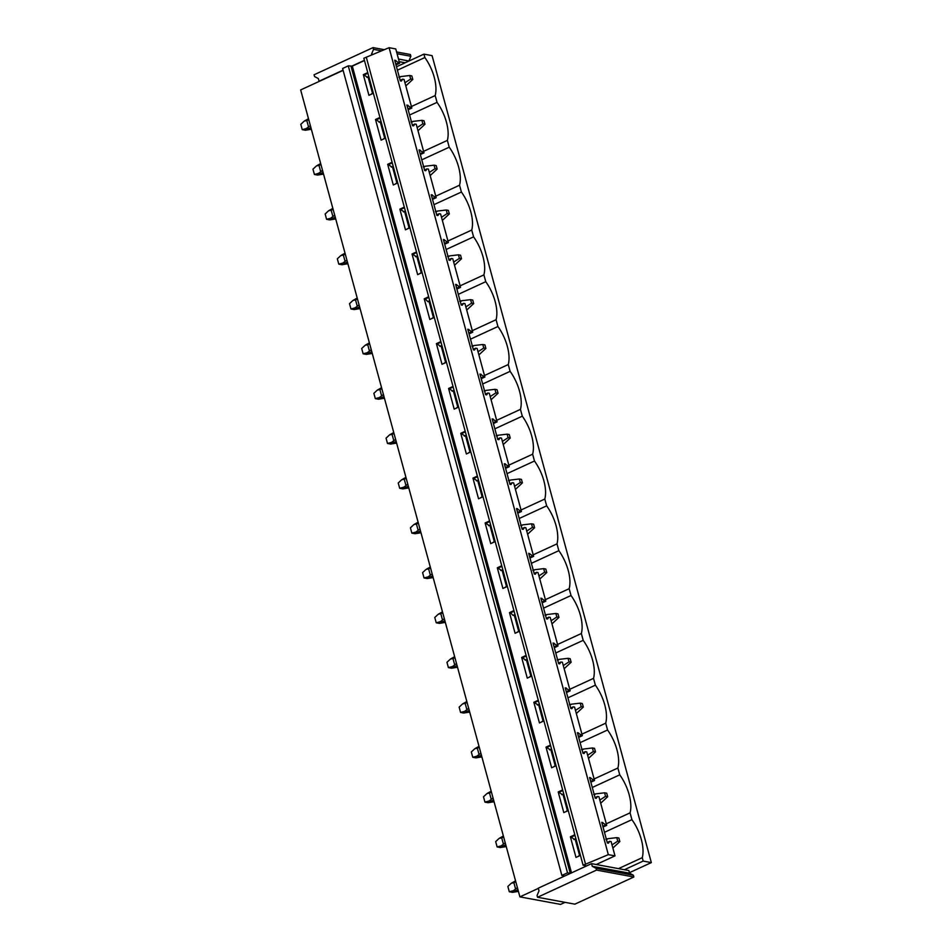 <?xml version="1.0" encoding="UTF-8"?>
<svg xmlns="http://www.w3.org/2000/svg" width="952" height="952" viewBox="0 0 952 952"><rect width="100%" height="100%" fill="white"/><g stroke="black" fill="none" stroke-linecap="round" stroke-linejoin="round"><path stroke-width="1.43" d="M629.451 872.675L651.335 862.595L432.089 55.644L423.926 54.133L396.484 66.771M538.356 888.383L519.911 896.879L560.585 904.4L565.036 902.341M564.726 875.995L561.858 875.435L567.523 872.829L570.474 873.353L538.297 888.168L539.022 890.822L537.059 895.499L537.535 897.26L596.523 870.08L596.035 868.319L592.251 866.296L591.537 863.642L586.694 865.868L583.1 865.201L608.328 854.646L389.082 47.683L395.758 48.921L399.638 63.213L395.972 64.903M608.328 854.646L615.004 855.872L611.113 841.58L609.72 841.318L608.435 843.174L607.376 842.984L601.759 822.326L606.71 825.336L598.939 796.753L597.547 796.491L596.25 798.347L595.19 798.145L589.585 777.498L594.524 780.509L586.753 751.913L585.361 751.663L584.076 753.52L583.017 753.318L577.4 732.671L582.35 735.682L574.58 707.086L573.187 706.824L571.89 708.681L570.831 708.49L565.226 687.844L570.165 690.843L566.285 676.551L562.394 662.259L561.002 661.997L559.716 663.853L558.657 663.663L553.041 643.005L557.991 646.015L550.22 617.42L548.828 617.17L547.531 619.026L546.472 618.824L540.867 598.177L545.805 601.188L541.926 586.884L538.035 572.592L536.642 572.33L535.357 574.187L534.298 573.996L528.681 553.35L533.62 556.361L525.861 527.765L524.469 527.503L523.172 529.36L522.112 529.169L516.508 508.511L521.446 511.522L513.675 482.938L512.283 482.676L510.998 484.532L509.939 484.33L504.322 463.683L509.26 466.694L501.502 438.098L500.109 437.849L498.812 439.705L497.753 439.503L492.148 418.856L497.087 421.867L489.316 393.271L487.924 393.009L486.627 394.866L485.568 394.675L479.963 374.029L484.901 377.028L481.022 362.736L477.13 348.444L475.738 348.182L474.453 350.038L473.394 349.848L467.777 329.19L472.727 332.2L464.957 303.605L463.565 303.355L462.267 305.211L461.208 305.009L455.603 284.362L460.542 287.373L452.771 258.777L451.379 258.516L450.094 260.372L449.035 260.182L443.418 239.535L448.368 242.546L440.597 213.95L439.205 213.688L437.908 215.545L436.849 215.354L431.244 194.696L436.183 197.707L432.303 183.415L428.412 169.123L427.02 168.861L425.734 170.717L424.675 170.515L419.058 149.869L424.009 152.879L416.238 124.284L414.846 124.034L413.549 125.89L412.49 125.688L406.885 105.041L411.823 108.052L407.944 93.748L404.053 79.456L402.66 79.194L401.375 81.051L400.316 80.861L394.699 60.214L399.638 63.213M604.472 832.31L631.914 819.66A31.475 15.351 65.3 0 1 642.255 857.681L643.171 861.084L651.335 862.595M631.914 819.66L630.069 812.853A31.475 15.351 65.3 0 0 619.74 774.833L617.884 768.014A31.475 15.351 65.3 0 0 607.554 729.994L605.71 723.187A31.475 15.351 65.3 0 0 595.381 685.166L593.524 678.359A31.475 15.351 65.3 0 0 583.195 640.339L581.351 633.52A31.475 15.351 65.3 0 0 571.021 595.512L569.165 588.693A31.475 15.351 65.3 0 0 558.836 550.673L556.991 543.866A31.475 15.351 65.3 0 0 546.662 505.845L544.806 499.038A31.475 15.351 65.3 0 0 534.477 461.018L532.632 454.199A31.475 15.351 65.3 0 0 522.303 416.179L520.447 409.372A31.475 15.351 65.3 0 0 510.117 371.351L508.261 364.545A31.475 15.351 65.3 0 0 497.932 326.524L496.087 319.705A31.475 15.351 65.3 0 0 485.758 281.697L483.902 274.878A31.475 15.351 65.3 0 0 473.572 236.858L471.728 230.051A31.475 15.351 65.3 0 0 461.399 192.03L459.542 185.224A31.475 15.351 65.3 0 0 449.213 147.203L447.369 140.384A31.475 15.351 65.3 0 0 437.039 102.364L435.183 95.557A31.475 15.351 65.3 0 0 424.854 57.536L423.926 54.133M583.1 865.201L363.854 58.251L389.082 47.683M585.516 864.095L366.27 57.144M568.249 810.568L563.81 812.603L558.205 791.957L563.144 794.968L567.332 810.402M562.644 789.91L558.205 791.957M556.063 765.729L551.636 767.776L546.02 747.13L550.958 750.14L555.159 765.575M550.458 745.083L546.02 747.13M543.889 720.902L539.451 722.949L533.846 702.302L538.784 705.301L542.973 720.747M538.273 700.255L533.846 702.302M531.704 676.075L527.277 678.121L521.66 657.463L526.599 660.474L530.799 675.92M526.099 655.416L521.66 657.463M519.53 631.247L515.091 633.282L509.487 612.636L510.546 612.826L513.033 615.385L514.425 615.646L518.614 631.081M513.913 610.589L509.487 612.636M507.345 586.408L502.906 588.455L497.301 567.808L502.239 570.819L506.44 586.253M501.74 565.762L497.301 567.808M495.171 541.581L490.732 543.628L485.115 522.969L490.066 525.98L494.255 541.426M489.554 520.934L485.115 522.969M482.985 496.754L478.547 498.788L472.942 478.142L477.88 481.153L482.081 496.587M477.38 476.095L472.942 478.142M470.812 451.914L466.373 453.961L460.756 433.315L465.707 436.325L469.895 451.76M465.195 431.268L460.756 433.315M458.626 407.087L454.187 409.134L448.582 388.487L453.521 391.486L457.722 406.932M453.021 386.441L448.582 388.487M446.452 362.26L442.014 364.307L436.397 343.648L441.335 346.659L445.536 362.105M440.835 341.601L436.397 343.648M434.267 317.433L429.828 319.467L424.223 298.821L425.282 299.011L427.769 301.57L429.162 301.832L433.35 317.266M428.662 296.774L424.223 298.821M422.081 272.593L417.654 274.64L412.037 253.994L416.976 257.004L421.177 272.439M416.476 251.947L412.037 253.994M409.907 227.766L405.469 229.813L399.864 209.154L404.802 212.165L408.991 227.611M404.291 207.12L399.864 209.154M397.722 182.939L393.295 184.974L387.678 164.327L392.617 167.338L396.817 182.772M392.117 162.28L387.678 164.327M385.548 138.099L381.109 140.146L375.493 119.5L380.443 122.51L384.632 137.945M379.931 117.453L375.493 119.5M373.363 93.272L368.924 95.319L363.319 74.672L368.257 77.671L372.458 93.117M367.758 72.626L363.319 74.672M567.523 872.829L348.277 65.867L352.323 66.128L364.473 60.535M580.434 855.396L575.996 857.443L570.379 836.784L575.329 839.795L579.518 855.241M574.818 834.749L570.379 836.784M561.858 875.435L342.613 68.484L348.277 65.867M343.125 70.365L300.665 89.928L519.911 896.879M643.171 861.084L624.417 869.723L628.867 870.544L629.593 873.198L592.251 866.296M615.004 855.872L596.25 864.511L624.417 869.723M591.537 863.642L596.25 864.511M642.255 857.681L618.491 868.629M576.757 845.078L577.531 844.721M606.71 825.336L603.044 827.026M576.091 839.438L575.329 839.795M369.031 77.326L368.257 77.671M411.823 108.052L408.158 109.742M381.216 122.154L380.443 122.51M424.009 152.879L420.344 154.569M393.39 166.981L392.617 167.338M436.183 197.707L432.517 199.396M405.576 211.808L404.802 212.165M448.368 242.546L444.703 244.224M417.75 256.647L416.976 257.004M460.542 287.373L456.877 289.063M429.935 301.475L429.162 301.832M472.727 332.2L469.062 333.89M442.109 346.302L441.335 346.659M484.901 377.028L481.236 378.717M454.294 391.141L453.521 391.486M497.087 421.867L493.422 423.557M466.468 435.968L465.707 436.325M509.26 466.694L505.595 468.384M478.654 480.796L477.88 481.153M521.446 511.522L517.781 513.211M490.839 525.623L490.066 525.98M533.62 556.361L529.955 558.039M503.013 570.462L502.239 570.819M545.805 601.188L542.14 602.878M515.199 615.289L514.425 615.646M557.991 646.015L554.326 647.705M527.372 660.117L526.599 660.474M570.165 690.843L566.5 692.532M539.558 704.956L538.784 705.301M582.35 735.682L578.685 737.372M551.732 749.783L550.958 750.14M594.524 780.509L590.859 782.199M563.917 794.611L563.144 794.968M630.069 812.853L606.293 823.801M609.72 841.318L607.233 842.472M580.292 854.884L577.757 856.633M605.317 825.087L602.83 826.229M575.877 838.641L573.937 839.545M602.818 822.528L601.926 822.944M574.984 835.356L571.438 836.986M564.572 800.239L565.345 799.882M592.299 787.471L619.74 774.833M617.884 768.014L594.107 778.974M597.547 796.491L595.059 797.633M568.106 810.057L565.571 811.794M593.132 780.247L590.645 781.402M563.703 793.813L561.751 794.706M590.645 777.701L589.752 778.105M562.799 790.517L559.264 792.159M552.398 755.412L553.172 755.055M580.113 742.643L607.554 729.994M605.71 723.187L581.934 734.147M585.361 751.663L582.874 752.806M555.932 765.218L553.386 766.967M580.958 735.42L578.459 736.562M551.517 748.986L549.566 749.878M578.459 732.861L577.567 733.278M550.625 745.69L547.079 747.32M540.212 710.585L540.986 710.228M567.939 697.816L595.381 685.166M593.524 678.359L569.748 689.308M573.187 706.824L570.7 707.979M543.747 720.39L541.212 722.14M568.772 690.593L566.285 691.735M539.332 704.147L537.392 705.051M566.285 688.034L565.393 688.451M538.439 700.862L534.905 702.493M528.039 665.745L528.812 665.4M555.754 652.977L583.195 640.339M581.351 633.52L557.563 644.48M561.002 661.997L558.515 663.139M531.573 675.563L529.026 677.3M556.599 645.765L554.1 646.908M527.158 659.319L525.207 660.212M554.1 643.207L553.207 643.611M526.266 656.035L522.719 657.665M515.853 620.918L516.627 620.561M543.568 608.149L571.021 595.512M569.165 588.693L545.389 599.653M548.828 617.17L546.329 618.312M519.387 630.724L516.853 632.473M544.413 600.926L541.926 602.08M514.972 614.492L513.033 615.385M541.926 598.368L541.034 598.784M514.08 611.196L510.546 612.826M503.679 576.091L504.453 575.734M531.394 563.322L558.836 550.673M556.991 543.866L533.203 554.814M536.642 572.33L534.155 573.485M507.214 585.896L504.667 587.646M532.227 556.099L529.74 557.241M502.799 569.665L500.847 570.557M529.74 553.54L528.848 553.957M501.906 566.369L498.36 567.999M491.494 531.264L492.267 530.907M519.209 518.483L546.662 505.845M544.806 499.038L521.03 509.986M524.469 527.503L521.97 528.658M495.028 541.069L492.493 542.818M520.054 511.272L517.567 512.414M490.613 524.826L488.673 525.73M517.567 508.713L516.674 509.118M489.721 521.541L486.174 523.172M479.32 486.424L480.082 486.067M507.035 473.656L534.477 461.018M532.632 454.199L508.844 465.159M512.283 482.676L509.796 483.818M482.842 496.242L480.308 497.979M507.868 466.432L505.381 467.587M478.44 479.998L476.488 480.891M505.381 463.886L504.489 464.29M477.547 476.702L474.001 478.344M467.135 441.597L467.908 441.24M494.85 428.828L522.303 416.179M520.447 409.372L496.67 420.332M500.109 437.849L497.61 438.991M470.669 451.403L468.134 453.152M495.695 421.605L493.207 422.748M466.254 435.171L464.314 436.064M493.207 419.047L492.303 419.463M465.361 431.875L461.815 433.505M454.949 396.77L455.722 396.413M482.676 384.001L510.117 371.351M508.261 364.545L484.485 375.493M487.924 393.009L485.437 394.164M458.483 406.575L455.948 408.325M483.509 376.778L481.022 377.92M454.08 390.332L452.129 391.236M481.022 374.219L480.129 374.636M453.176 387.047L449.642 388.678M442.775 351.931L443.549 351.585M470.49 339.162L497.932 326.524M496.087 319.705L472.311 330.665M475.738 348.182L473.251 349.325M446.31 361.748L443.775 363.485M471.335 331.95L468.836 333.093M441.895 345.505L439.943 346.397M468.836 329.392L467.944 329.797M441.002 342.22L437.456 343.85M430.59 307.103L431.363 306.746M458.317 294.335L485.758 281.697M483.902 274.878L460.125 285.838M463.565 303.355L461.077 304.497M434.124 316.909L431.589 318.658M459.15 287.111L456.662 288.266M429.721 300.677L427.769 301.57M456.662 284.553L455.77 284.969M428.817 297.381L425.282 299.011M418.416 262.276L419.189 261.919M446.131 249.507L473.572 236.858M471.728 230.051L447.952 240.999M451.379 258.516L448.892 259.67M421.95 272.082L419.404 273.831M446.976 242.284L444.477 243.426M417.535 255.85L415.584 256.743M444.477 239.725L443.584 240.142M416.643 252.554L413.097 254.184M406.23 217.449L407.004 217.092M433.945 204.668L461.399 192.03M459.542 185.224L435.766 196.171M439.205 213.688L436.718 214.843M409.765 227.254L407.23 229.004M434.79 197.457L432.303 198.599M405.35 211.011L403.41 211.915M432.303 194.898L431.411 195.303M404.457 207.726L400.923 209.357M394.057 172.609L394.83 172.252M421.772 159.841L449.213 147.203M447.369 140.384L423.58 151.344M427.02 168.861L424.532 170.003M397.591 182.415L395.044 184.164M422.605 152.618L420.118 153.772M393.176 166.184L391.224 167.076M420.118 150.071L419.225 150.475M392.283 162.887L388.737 164.529M381.871 127.782L382.644 127.425M409.586 115.014L437.039 102.364M435.183 95.557L411.407 106.517M414.846 124.034L412.347 125.176M385.405 137.588L382.871 139.337M410.431 107.79L407.944 108.933M380.99 121.356L379.051 122.249M407.944 105.232L407.051 105.648M380.098 118.06L376.552 119.69M369.697 82.955L370.459 82.598M397.412 70.186L424.854 57.536M369.543 79.194L368.769 79.54M402.66 79.194L400.173 80.349M373.232 92.76L370.685 94.51M398.245 62.963L395.758 64.105M368.817 76.517L366.865 77.421M395.758 60.404L394.866 60.821M367.924 73.233L364.378 74.863M586.694 865.868L570.474 873.353M596.035 868.319L633.377 875.221L629.593 873.198M596.523 870.08L633.853 876.994L633.377 875.221M537.535 897.26L574.865 904.162L633.853 876.994M343.065 70.15L319.051 81.218L318.337 78.564L314.553 76.541L314.065 74.78L373.053 47.6L384.287 49.682M399.221 61.666L405.171 62.772M364.414 60.321L351.228 66.39M408.932 61.047L398.507 59.024M371.792 54.847L371.577 54.038L373.077 54.323M397.055 53.717L410.871 56.275L408.908 60.952M371.577 54.038L373.529 49.361L381.49 50.837M410.871 56.275L410.383 54.502L396.579 51.955M373.529 49.361L373.053 47.6M619.847 841.556L618.895 838.022L616.777 837.629L617.729 841.163L619.847 841.556L612.874 848.042M617.729 841.163L612.017 844.876M606.483 839.712L607.983 838.688L605.9 839.212M616.777 837.629L607.983 838.688M517.412 887.657L513.378 890.703L518.174 890.465M579.625 852.409L578.852 852.766M515.817 881.802L513.878 882.694L515.472 888.549M517.947 889.656L516.769 890.203M518.423 891.381L512.485 892.357L509.296 891.774L513.378 890.703M513.878 882.694L511.343 883.206L515.556 880.838M579.351 851.445L578.578 851.79M509.296 891.774L507.856 886.455L511.343 883.206M607.673 796.717L606.71 793.194L604.591 792.802L605.555 796.324L607.673 796.717L600.7 803.214M605.555 796.324L599.831 800.049M594.31 794.884L595.797 793.861L593.727 794.373M604.591 792.802L595.797 793.861M505.226 842.829L501.192 845.864L505.988 845.638M567.44 807.582L566.666 807.939M503.644 836.975L501.704 837.867L503.299 843.722M505.774 844.829L504.584 845.376M506.238 846.554L500.312 847.53L497.123 846.947L501.192 845.864M501.704 837.867L499.157 838.379L503.37 835.999M567.178 806.606L566.404 806.963M497.123 846.947L495.671 841.627L499.157 838.379M595.488 751.89L594.524 748.355L592.406 747.974L593.37 751.497L595.488 751.89L588.514 758.387M593.37 751.497L587.658 755.21M582.124 750.045L583.624 749.022L581.541 749.545M592.406 747.974L583.624 749.022M493.053 798.002L489.019 801.037L493.814 800.799M555.254 762.754L554.492 763.111M491.458 792.147L489.518 793.04L491.113 798.895M493.588 800.001L492.41 800.537M494.064 801.715L488.126 802.703L484.937 802.108L489.019 801.037M489.518 793.04L486.984 793.552L491.196 791.172M554.992 761.778L554.219 762.135M484.937 802.108L483.497 796.8L486.984 793.552M583.314 707.062L582.35 703.528L580.232 703.135L581.196 706.67L583.314 707.062L576.329 713.548M581.196 706.67L575.472 710.382M569.95 705.218L571.438 704.194L569.367 704.718M580.232 703.135L571.438 704.194M480.867 753.163L476.833 756.209L481.629 755.971M543.08 717.927L542.307 718.272M479.284 747.32L477.345 748.212L478.927 754.055M481.414 755.162L480.224 755.709M481.879 756.888L475.952 757.875L472.763 757.28L476.833 756.209M477.345 748.212L474.798 748.712L479.011 746.344M542.818 716.951L542.045 717.308M472.763 757.28L471.311 751.973L474.798 748.712M571.129 662.235L570.165 658.701L568.047 658.308L569.01 661.842L571.129 662.235L564.155 668.721M569.01 661.842L563.298 665.555M557.765 660.39L559.264 659.367L557.182 659.891M568.047 658.308L559.264 659.367M468.693 708.336L464.647 711.37L469.455 711.144M530.895 673.088L530.121 673.445M467.099 702.481L465.159 703.373L466.754 709.228M469.229 710.335L468.051 710.882M469.705 712.06L463.767 713.036L460.578 712.453L464.647 711.37M465.159 703.373L462.624 703.885L466.837 701.505M530.633 672.112L529.859 672.469M460.578 712.453L459.138 707.134L462.624 703.885M558.943 617.396L557.991 613.873L555.873 613.481L556.825 617.003L558.943 617.396L551.97 623.893M556.825 617.003L551.113 620.728M545.591 615.551L547.079 614.528L544.996 615.052M555.873 613.481L547.079 614.528M456.508 663.508L452.474 666.543L457.269 666.305M518.721 628.26L517.947 628.617M454.913 657.653L452.985 658.546L454.568 664.401M457.055 665.507L455.865 666.055M457.519 667.233L451.581 668.209L448.404 667.614L452.474 666.543M452.985 658.546L450.439 659.058L454.651 656.678M518.459 627.285L517.686 627.642M448.404 667.614L446.952 662.306L450.439 659.058M546.769 572.568L545.805 569.034L543.687 568.641L544.651 572.176L546.769 572.568L539.796 579.054M544.651 572.176L538.927 575.889M533.406 570.724L534.905 569.701L532.822 570.224M543.687 568.641L534.905 569.701M444.334 618.681L440.288 621.716L445.096 621.477M506.535 583.433L505.762 583.79M442.74 612.826L440.8 613.719L442.394 619.573M444.87 620.668L443.692 621.216M445.346 622.394L439.407 623.381L436.218 622.787L440.288 621.716M440.8 613.719L438.253 614.23L442.478 611.85M506.274 582.457L505.5 582.814M436.218 622.787L434.778 617.479L438.253 614.23M534.584 527.741L533.632 524.207L531.513 523.814L532.465 527.348L534.584 527.741L527.61 534.227M532.465 527.348L526.753 531.061M521.22 525.897L522.719 524.873L520.637 525.397M531.513 523.814L522.719 524.873M432.148 573.842L428.114 576.888L432.91 576.65M494.362 538.594L493.588 538.951M430.554 567.987L428.626 568.88L430.209 574.734M432.696 575.841L431.506 576.388M433.16 577.567L427.222 578.542L424.033 577.959L428.114 576.888M428.626 568.88L426.079 569.391L430.292 567.023M494.088 537.63L493.326 537.975M424.033 577.959L422.593 572.64L426.079 569.391M522.41 482.902L521.446 479.38L519.328 478.987L520.292 482.509L522.41 482.902L515.437 489.399M520.292 482.509L514.568 486.234M509.046 481.069L510.534 480.046L508.463 480.558M519.328 478.987L510.534 480.046M419.963 529.014L415.929 532.049L420.724 531.823M482.176 493.767L481.403 494.124M418.38 523.16L416.44 524.052L418.035 529.907M420.51 531.014L419.332 531.561M420.974 532.739L415.048 533.715L411.859 533.132L415.929 532.049M416.44 524.052L413.894 524.564L418.118 522.184M481.914 492.791L481.141 493.148M411.859 533.132L410.419 527.813L413.894 524.564M510.224 438.075L509.272 434.54L507.154 434.16L508.106 437.682L510.224 438.075L503.251 444.572M508.106 437.682L502.394 441.395M496.861 436.23L498.36 435.207L496.278 435.73M507.154 434.16L498.36 435.207M407.789 484.187L403.755 487.222L408.551 486.984M470.002 448.939L469.229 449.296M406.195 478.332L404.267 479.225L405.849 485.08M408.337 486.186L407.147 486.722M408.801 487.9L402.863 488.888L399.673 488.293L403.755 487.222M404.267 479.225L401.72 479.737L405.933 477.357M469.729 447.964L468.967 448.321M399.673 488.293L398.233 482.985L401.72 479.737M498.051 393.247L497.087 389.713L494.969 389.32L495.933 392.855L498.051 393.247L491.077 399.733M495.933 392.855L490.209 396.567M484.687 391.403L486.174 390.38L484.104 390.903M494.969 389.32L486.174 390.38M395.604 439.348L391.57 442.394L396.365 442.156M457.817 404.112L457.043 404.457M394.021 433.505L392.081 434.398L393.676 440.24M396.151 441.347L394.961 441.895M396.615 443.073L390.689 444.06L387.5 443.465L391.57 442.394M392.081 434.398L389.535 434.897L393.747 432.529M457.555 403.136L456.781 403.493M387.5 443.465L386.06 438.158L389.535 434.897M485.865 348.42L484.913 344.886L482.795 344.493L483.747 348.027L485.865 348.42L478.892 354.906M483.747 348.027L478.035 351.74M472.501 346.576L474.001 345.552L471.918 346.076M482.795 344.493L474.001 345.552M383.43 394.521L379.396 397.555L384.192 397.329M445.631 359.273L444.87 359.63M381.835 388.666L379.896 389.558L381.49 395.413M383.965 396.52L382.787 397.067M384.441 398.245L378.503 399.221L375.314 398.638L379.396 397.555M379.896 389.558L377.361 390.07L381.573 387.69M445.369 358.297L444.596 358.654M375.314 398.638L373.874 393.319L377.361 390.07M473.691 303.581L472.727 300.058L470.609 299.666L471.573 303.188L473.691 303.581L466.718 310.078M471.573 303.188L465.849 306.913M460.328 301.736L461.815 300.713L459.745 301.237M470.609 299.666L461.815 300.713M371.244 349.693L367.21 352.728L372.006 352.49M433.457 314.446L432.684 314.803M369.662 343.839L367.722 344.731L369.317 350.586M371.792 351.693L370.602 352.24M372.256 353.418L366.33 354.394L363.14 353.799L367.21 352.728M367.722 344.731L365.175 345.243L369.388 342.863M433.196 313.47L432.422 313.827M363.14 353.799L361.689 348.492L365.175 345.243M461.506 258.754L460.542 255.219L458.424 254.827L459.388 258.361L461.506 258.754L454.532 265.239M459.388 258.361L453.676 262.074M448.142 256.909L449.642 255.886L447.559 256.409M458.424 254.827L449.642 255.886M359.071 304.866L355.036 307.901L359.832 307.663M421.272 269.618L420.51 269.975M357.476 299.011L355.536 299.904L357.131 305.759M359.606 306.853L358.428 307.401M360.082 308.579L354.144 309.567L350.955 308.972L355.036 307.901M355.536 299.904L353.002 300.415L357.214 298.035M421.01 268.642L420.237 269M350.955 308.972L349.515 303.664L353.002 300.415M449.32 213.926L448.368 210.392L446.25 209.999L447.202 213.534L449.32 213.926L442.347 220.412M447.202 213.534L441.49 217.246M435.968 212.082L437.456 211.058L435.385 211.582M446.25 209.999L437.456 211.058M346.885 260.027L342.851 263.073L347.647 262.835M409.098 224.779L408.325 225.136M345.302 254.172L343.363 255.065L344.945 260.919M347.432 262.026L346.242 262.573M347.897 263.752L341.97 264.727L338.781 264.144L342.851 263.073M343.363 255.065L340.816 255.576L345.029 253.208M408.836 223.815L408.063 224.16M338.781 264.144L337.329 258.825L340.816 255.576M437.147 169.087L436.183 165.565L434.064 165.172L435.028 168.694L437.147 169.087L430.173 175.585M435.028 168.694L429.316 172.419M423.783 167.255L425.282 166.231L423.2 166.743M434.064 165.172L425.282 166.231M334.711 215.2L330.665 218.234L335.473 217.996M396.913 179.952L396.139 180.309M333.117 209.345L331.177 210.237L332.772 216.092M335.247 217.199L334.069 217.746M335.723 218.924L329.785 219.9L326.595 219.317L330.665 218.234M331.177 210.237L328.63 210.749L332.855 208.369M396.651 178.976L395.877 179.333M326.595 219.317L325.156 213.998L328.63 210.749M424.961 124.26L424.009 120.725L421.891 120.345L422.843 123.867L424.961 124.26L417.987 130.757M422.843 123.867L417.131 127.58M411.597 122.415L413.097 121.392L411.014 121.915M421.891 120.345L413.097 121.392M322.526 170.372L318.492 173.407L323.287 173.169M384.739 135.124L383.965 135.481M320.931 164.517L319.003 165.41L320.586 171.265M323.073 172.371L321.883 172.907M323.537 174.085L317.599 175.073L314.422 174.478L318.492 173.407M319.003 165.41L316.457 165.922L320.669 163.542M384.465 134.149L383.704 134.506M314.422 174.478L312.97 169.17L316.457 165.922M412.787 79.432L411.823 75.898L409.705 75.505L410.669 79.04L412.787 79.432L405.814 85.918M410.669 79.04L404.945 82.753M399.423 77.588L400.911 76.565L398.84 77.088M409.705 75.505L400.911 76.565M310.352 125.533L306.306 128.579L311.114 128.341M372.553 90.297L371.78 90.642M308.757 119.69L306.818 120.571L308.412 126.426M310.887 127.532L309.709 128.08M311.352 129.258L305.425 130.245L302.236 129.65L306.306 128.579M306.818 120.571L304.271 121.082L308.496 118.714M372.291 89.321L371.518 89.678M302.236 129.65L300.796 124.343L304.271 121.082M571.509 872.865L352.323 66.128M351.038 66.378L570.284 873.329"/></g></svg>
